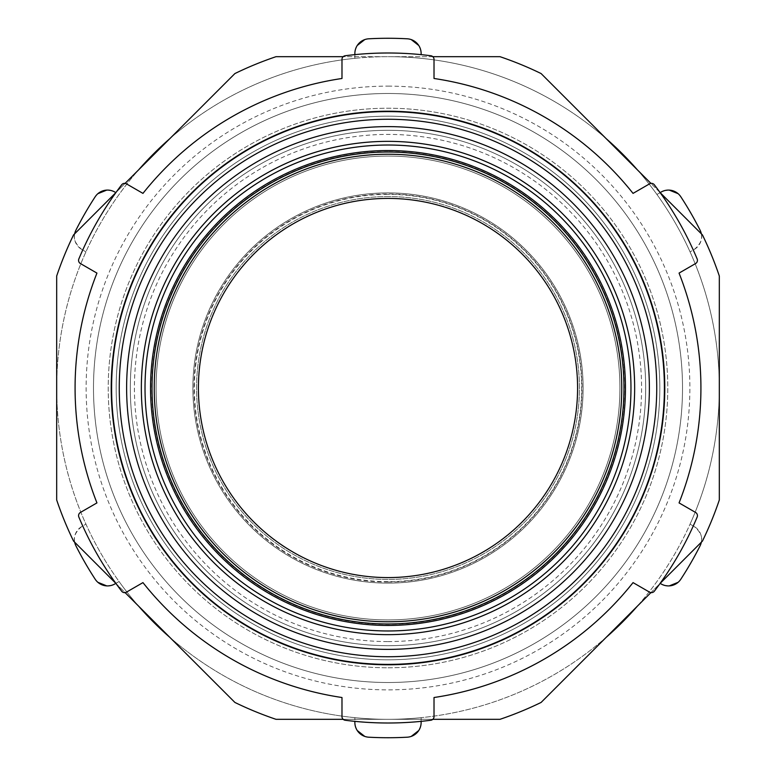 <?xml version="1.0" encoding="UTF-8"?>
<svg xmlns="http://www.w3.org/2000/svg" width="776" height="776" viewBox="0 0 776 776"><rect width="100%" height="100%" fill="white"/><g stroke="black" fill="none" stroke-linecap="round" stroke-linejoin="round"><path stroke-width="0.58" stroke-dasharray="3.88 2.91" d="M499.967 719.323L276.033 719.323A349.724 349.724 0 0 1 234.905 702.445L73.555 541.095A349.724 349.724 0 0 1 56.677 499.967L56.677 276.033A349.724 349.724 0 0 1 73.555 234.905L234.905 73.555A349.724 349.724 0 0 1 276.033 56.677L499.967 56.677A349.724 349.724 0 0 1 541.095 73.555L702.445 234.905A349.724 349.724 0 0 1 719.323 276.033L719.323 499.967A349.724 349.724 0 0 1 702.445 541.095L541.095 702.445A349.724 349.724 0 0 1 499.967 719.323M388 667.787A279.787 279.787 0 0 0 630.296 248.107A279.787 279.787 0 0 0 145.704 248.107A279.787 279.787 0 0 0 388 667.787A279.787 279.787 0 0 0 630.296 248.107A279.787 279.787 0 0 0 145.704 248.107A279.787 279.787 0 0 0 388 667.787M343.176 719.323L432.824 719.323M650.918 592.612L660.066 583.465M660.066 192.535L650.918 183.388M432.824 56.677L343.176 56.677M125.081 183.388L115.934 192.535M115.934 583.465L125.081 592.612M388 664.78A276.78 276.78 0 0 0 627.697 249.61A276.78 276.78 0 0 0 148.303 249.61A276.78 276.78 0 0 0 388 664.78M388 656.738A268.738 268.738 0 0 0 620.732 253.626A268.738 268.738 0 0 0 155.268 253.626A268.738 268.738 0 0 0 388 656.738M388 645.69A257.69 257.69 0 0 0 611.168 259.155A257.69 257.69 0 0 0 164.832 259.155A257.69 257.69 0 0 0 388 645.69A257.69 257.69 0 0 0 611.168 259.155A257.69 257.69 0 0 0 164.832 259.155A257.69 257.69 0 0 0 388 645.69A257.69 257.69 0 0 1 164.832 259.155A257.69 257.69 0 0 1 611.168 259.155A257.69 257.69 0 0 1 388 645.69A257.69 257.69 0 0 1 164.832 259.155A257.69 257.69 0 0 1 611.168 259.155A257.69 257.69 0 0 1 388 645.69A257.69 257.69 0 0 0 611.168 259.155A257.69 257.69 0 0 0 164.832 259.155A257.69 257.69 0 0 0 388 645.69A257.69 257.69 0 0 0 611.168 259.155A257.69 257.69 0 0 0 164.832 259.155A257.69 257.69 0 0 0 388 645.69M388 649.376A261.376 261.376 0 0 0 614.359 257.312A261.376 261.376 0 0 0 161.641 257.312A261.376 261.376 0 0 0 388 649.376A261.376 261.376 0 0 0 614.359 257.312A261.376 261.376 0 0 0 161.641 257.312A261.376 261.376 0 0 0 388 649.376M115.847 583.387L119.067 581.525A331.323 331.323 0 0 1 138.72 169.74M606.26 637.28A331.323 331.323 0 0 1 421.135 717.664L421.135 721.36A334.999 334.999 0 0 1 354.865 721.36L354.865 717.664A331.323 331.323 0 0 1 169.74 637.28A331.323 331.323 0 0 0 388 719.323A331.323 331.323 0 0 1 354.865 717.664L354.991 724.406M138.72 606.26A331.323 331.323 0 0 1 388 56.677A331.323 331.323 0 0 0 138.72 606.26A331.323 331.323 0 0 1 119.067 581.525L113.17 584.784M701.32 542.211A14.725 14.725 0 0 0 694.248 526.555L690.058 524.139A331.323 331.323 0 0 1 637.28 606.26M662.83 584.784L660.153 583.387M660.153 192.613L656.933 194.475A331.323 331.323 0 0 1 690.058 524.139L694.248 526.555C701.688 532.821 703.609 539.291 700.02 545.955A349.724 349.724 0 0 1 680.804 579.245A349.724 349.724 0 0 0 700.02 545.955M678.117 193.68L680.804 196.755A349.724 349.724 0 0 1 700.02 230.045C703.609 236.709 701.688 243.179 694.248 249.445L690.058 251.86L694.248 249.445A14.725 14.725 0 0 0 701.32 233.789M421.009 51.594L421.135 54.64A334.999 334.999 0 0 0 354.865 54.64L354.865 58.336A331.323 331.323 0 0 1 606.26 138.72M637.28 169.74A331.323 331.323 0 0 1 656.933 194.475L662.83 191.216M169.74 138.72A331.323 331.323 0 0 1 354.865 58.336L354.991 51.594M113.17 191.216L115.847 192.613M74.68 233.789A14.725 14.725 0 0 0 81.752 249.445L85.942 251.86L81.752 249.445C74.312 243.179 72.391 236.709 75.98 230.045A349.724 349.724 0 0 1 95.196 196.755A349.724 349.724 0 0 0 75.98 230.045M97.883 582.32L95.196 579.245A349.724 349.724 0 0 1 75.98 545.955C72.391 539.291 74.312 532.821 81.752 526.555L85.942 524.139L81.752 526.555A14.725 14.725 0 0 0 74.68 542.211M388 659.813A271.813 271.813 0 0 1 152.6 252.093A271.813 271.813 0 0 1 623.4 252.093A271.813 271.813 0 0 1 388 659.813A271.813 271.813 0 0 1 152.6 252.093A271.813 271.813 0 0 1 623.4 252.093A271.813 271.813 0 0 1 388 659.813M421.009 724.406L421.135 717.664A331.323 331.323 0 0 1 169.74 637.28M420.757 725.803L418.768 730.507M411.222 736.414L407.216 737.2A349.724 349.724 0 0 1 368.784 737.2A349.724 349.724 0 0 0 407.216 737.2M355.243 725.803L357.232 730.507M364.778 736.414L368.784 737.2M567.819 109.717A331.323 331.323 0 0 1 388 719.323A331.323 331.323 0 0 0 567.819 109.717A331.323 331.323 0 0 0 388 56.677A331.323 331.323 0 0 1 567.819 109.717M664.159 585.269L669.242 585.899M678.117 582.32L680.804 579.245M664.159 190.731L669.242 190.101M420.757 50.197L418.768 45.493M411.222 39.586L407.216 38.8A349.724 349.724 0 0 0 368.784 38.8L364.778 39.586M355.243 50.197L357.232 45.493M111.841 190.731L106.758 190.101M97.883 193.68L95.196 196.755M111.841 585.269L106.758 585.899M664.101 388A276.101 276.101 0 0 1 249.95 627.115A276.101 276.101 0 0 1 249.95 148.885A276.101 276.101 0 0 1 664.101 388A276.101 276.101 0 0 1 249.95 627.115A276.101 276.101 0 0 1 249.95 148.885A276.101 276.101 0 0 1 664.101 388A276.101 276.101 0 0 1 249.95 627.115A276.101 276.101 0 0 1 249.95 148.885A276.101 276.101 0 0 1 664.101 388A276.101 276.101 0 0 1 249.95 627.115A276.101 276.101 0 0 1 249.95 148.885A276.101 276.101 0 0 1 664.101 388M654.343 591.196A3.686 3.686 0 0 1 649.57 592.156L633.041 582.611A312.912 312.912 0 0 1 434.017 697.517L434.017 716.607A3.686 3.686 0 0 1 430.806 720.254A334.999 334.999 0 0 1 345.194 720.254A3.686 3.686 0 0 1 341.983 716.607L341.983 697.517A312.912 312.912 0 0 1 142.959 582.611L126.43 592.156A3.686 3.686 0 0 1 121.657 591.196A334.999 334.999 0 0 1 78.851 517.058A3.686 3.686 0 0 1 80.413 512.451L96.942 502.906A312.912 312.912 0 0 1 96.942 273.094L80.413 263.549A3.686 3.686 0 0 1 78.851 258.941A334.999 334.999 0 0 1 121.657 184.804A3.686 3.686 0 0 1 126.43 183.844L142.959 193.389A312.912 312.912 0 0 1 341.983 78.483L341.983 59.393A3.686 3.686 0 0 1 345.194 55.746A334.999 334.999 0 0 1 430.806 55.746A3.686 3.686 0 0 1 434.017 59.393L434.017 78.483A312.912 312.912 0 0 1 633.041 193.389L649.57 183.844A3.686 3.686 0 0 1 654.343 184.804A334.999 334.999 0 0 1 697.149 258.941A3.686 3.686 0 0 1 695.587 263.549L679.058 273.094A312.912 312.912 0 0 1 679.058 502.906L695.587 512.451A3.686 3.686 0 0 1 697.149 517.058A334.999 334.999 0 0 1 654.343 591.196M388 641.577A253.577 253.577 0 0 0 607.608 261.211A253.577 253.577 0 0 0 168.392 261.211A253.577 253.577 0 0 0 388 641.577M388 634.652A246.652 246.652 0 0 0 601.604 264.674A246.652 246.652 0 0 0 174.396 264.674A246.652 246.652 0 0 0 388 634.652M682.511 388A294.511 294.511 0 0 1 240.744 643.052A294.511 294.511 0 0 1 240.744 132.948A294.511 294.511 0 0 1 682.511 388A294.511 294.511 0 0 1 240.744 643.052A294.511 294.511 0 0 1 240.744 132.948A294.511 294.511 0 0 1 682.511 388M645.69 388A257.69 257.69 0 0 1 259.155 611.168A257.69 257.69 0 0 1 259.155 164.832A257.69 257.69 0 0 1 645.69 388A257.69 257.69 0 0 1 259.155 611.168A257.69 257.69 0 0 1 259.155 164.832A257.69 257.69 0 0 1 645.69 388M630.966 388A242.966 242.966 0 0 1 266.517 598.422A242.966 242.966 0 0 1 266.517 177.578A242.966 242.966 0 0 1 630.966 388M388 619.927A231.927 231.927 0 0 0 619.927 388A231.927 231.927 0 0 0 388 156.073A231.927 231.927 0 0 0 156.073 388A231.927 231.927 0 0 0 388 619.927A231.927 231.927 0 0 0 619.927 388A231.927 231.927 0 0 0 388 156.073A231.927 231.927 0 0 0 156.073 388A231.927 231.927 0 0 0 388 619.927A231.927 231.927 0 0 0 619.927 388A231.927 231.927 0 0 0 388 156.073A231.927 231.927 0 0 0 156.073 388A231.927 231.927 0 0 0 388 619.927M388 196.571A191.429 191.429 0 0 0 196.571 388A191.429 191.429 0 0 0 388 579.429A191.429 191.429 0 0 0 579.429 388A191.429 191.429 0 0 0 388 196.571A191.429 191.429 0 0 0 196.571 388A191.429 191.429 0 0 0 388 579.429A191.429 191.429 0 0 0 579.429 388A191.429 191.429 0 0 0 388 196.571A191.429 191.429 0 0 0 196.571 388A191.429 191.429 0 0 0 388 579.429A191.429 191.429 0 0 0 579.429 388A191.429 191.429 0 0 0 388 196.571M388 583.115A195.115 195.115 0 0 0 556.974 290.447A195.115 195.115 0 0 0 219.026 290.447A195.115 195.115 0 0 0 388 583.115A195.115 195.115 0 0 0 556.974 290.447A195.115 195.115 0 0 0 219.026 290.447A195.115 195.115 0 0 0 388 583.115M388 577.587A189.586 189.586 0 0 0 577.587 388A189.586 189.586 0 0 0 388 198.413A189.586 189.586 0 0 0 198.413 388A189.586 189.586 0 0 0 388 577.587M388 154.23A233.77 233.77 0 0 0 154.23 388A233.77 233.77 0 0 0 388 621.77A233.77 233.77 0 0 1 154.23 388A233.77 233.77 0 0 1 388 154.23M388 625.446A237.446 237.446 0 0 0 593.64 269.272A237.446 237.446 0 0 0 182.36 269.272A237.446 237.446 0 0 0 388 625.446M82.731 525.982A334.999 334.999 0 0 0 115.867 583.377M115.867 192.623A334.999 334.999 0 0 0 82.731 250.017M693.269 250.017A334.999 334.999 0 0 0 660.133 192.623M660.133 583.377A334.999 334.999 0 0 0 693.269 525.982M700.02 230.045A349.724 349.724 0 0 0 680.804 196.755M407.216 38.8A349.724 349.724 0 0 0 368.784 38.8M75.98 545.955A349.724 349.724 0 0 0 95.196 579.245M388 86.126A301.874 301.874 0 0 1 689.874 388A301.874 301.874 0 0 1 388 689.874A301.874 301.874 0 0 1 86.126 388A301.874 301.874 0 0 1 388 86.126M388 151.659A236.34 236.34 0 0 0 151.659 388A236.34 236.34 0 0 0 388 624.34A236.34 236.34 0 0 0 624.34 388A236.34 236.34 0 0 0 388 151.659M388 194.359A193.641 193.641 0 0 0 194.359 388A193.641 193.641 0 0 0 388 581.641A193.641 193.641 0 0 0 581.641 388A193.641 193.641 0 0 0 388 194.359M388 582.01A194.01 194.01 0 0 0 582.01 388A194.01 194.01 0 0 0 388 193.99A194.01 194.01 0 0 0 193.99 388A194.01 194.01 0 0 0 388 582.01"/><path stroke-width="1.16" d="M125.081 592.612L234.905 702.445A349.724 349.724 0 0 0 276.033 719.323L343.176 719.323M432.824 719.323L499.967 719.323A349.724 349.724 0 0 0 541.095 702.445L650.918 592.612M115.934 192.535L73.555 234.905A349.724 349.724 0 0 0 56.677 276.033L56.677 499.967A349.724 349.724 0 0 0 73.555 541.095L115.934 583.465M343.176 56.677L276.033 56.677A349.724 349.724 0 0 0 234.905 73.555L125.081 183.388M650.918 183.388L541.095 73.555A349.724 349.724 0 0 0 499.967 56.677L432.824 56.677M660.066 583.465L702.445 541.095A349.724 349.724 0 0 0 719.323 499.967L719.323 276.033A349.724 349.724 0 0 0 702.445 234.905L660.066 192.535M388 664.78A276.78 276.78 0 0 0 627.697 249.61A276.78 276.78 0 0 0 148.303 249.61A276.78 276.78 0 0 0 388 664.78M74.68 542.211A14.725 14.725 0 0 0 75.98 545.955A349.724 349.724 0 0 0 95.196 579.245A14.725 14.725 0 0 0 114.887 583.94L115.847 583.387M169.74 637.28A331.323 331.323 0 0 1 138.72 606.26A331.323 331.323 0 0 0 169.74 637.28A331.323 331.323 0 0 1 138.72 606.26M354.865 721.36L354.865 722.495A14.725 14.725 0 0 0 368.784 737.2A349.724 349.724 0 0 0 407.216 737.2A14.725 14.725 0 0 0 421.135 722.495L421.135 721.36M637.28 606.26A331.323 331.323 0 0 1 606.26 637.28M660.153 583.387L661.113 583.94A14.725 14.725 0 0 0 680.804 579.245A349.724 349.724 0 0 0 700.02 545.955A14.725 14.725 0 0 0 701.32 542.211M701.32 233.789A14.725 14.725 0 0 0 700.02 230.045A349.724 349.724 0 0 0 680.804 196.755A14.725 14.725 0 0 0 661.113 192.06L660.153 192.613M606.26 138.72A331.323 331.323 0 0 1 637.28 169.74M421.135 54.64L421.135 53.505A14.725 14.725 0 0 0 407.216 38.8A349.724 349.724 0 0 0 368.784 38.8A14.725 14.725 0 0 0 354.865 53.505L354.865 54.64M138.72 169.74A331.323 331.323 0 0 1 169.74 138.72M115.847 192.613L114.887 192.06A14.725 14.725 0 0 0 95.196 196.755A349.724 349.724 0 0 0 75.98 230.045A14.725 14.725 0 0 0 74.68 233.789M421.009 724.406L420.757 725.803M418.768 730.507L411.222 736.414M354.991 724.406L355.243 725.803M357.232 730.507L364.778 736.414M662.83 584.784L664.159 585.269M669.242 585.899L678.117 582.32M662.83 191.216L664.159 190.731M669.242 190.101L678.117 193.68M421.009 51.594L420.757 50.197M418.768 45.493L411.222 39.586M354.991 51.594L355.243 50.197M357.232 45.493L364.778 39.586M113.17 191.216L111.841 190.731M106.758 190.101L97.883 193.68M113.17 584.784L111.841 585.269M106.758 585.899L97.883 582.32M649.57 592.156A3.686 3.686 0 0 0 654.343 591.196A334.999 334.999 0 0 0 697.149 517.058A3.686 3.686 0 0 0 695.587 512.451L679.058 502.906A312.912 312.912 0 0 0 679.058 273.094L695.587 263.549A3.686 3.686 0 0 0 697.149 258.941A334.999 334.999 0 0 0 654.343 184.804A3.686 3.686 0 0 0 649.57 183.844L633.041 193.389A312.912 312.912 0 0 0 434.017 78.483L434.017 59.393A3.686 3.686 0 0 0 430.806 55.746A334.999 334.999 0 0 0 345.194 55.746A3.686 3.686 0 0 0 341.983 59.393L341.983 78.483A312.912 312.912 0 0 0 142.959 193.389L126.43 183.844A3.686 3.686 0 0 0 121.657 184.804A334.999 334.999 0 0 0 78.851 258.941A3.686 3.686 0 0 0 80.413 263.549L96.942 273.094A312.912 312.912 0 0 0 96.942 502.906L80.413 512.451A3.686 3.686 0 0 0 78.851 517.058A334.999 334.999 0 0 0 121.657 591.196A3.686 3.686 0 0 0 126.43 592.156L142.959 582.611A312.912 312.912 0 0 0 341.983 697.517L341.983 716.607A3.686 3.686 0 0 0 345.194 720.254A334.999 334.999 0 0 0 430.806 720.254A3.686 3.686 0 0 0 434.017 716.607L434.017 697.517A312.912 312.912 0 0 0 633.041 582.611L649.57 592.156M388 119.261A268.738 268.738 0 0 0 119.261 388A268.738 268.738 0 0 0 388 656.738A268.738 268.738 0 0 0 656.738 388A268.738 268.738 0 0 0 388 119.261M388 634.652A246.652 246.652 0 0 0 601.604 264.674A246.652 246.652 0 0 0 174.396 264.674A246.652 246.652 0 0 0 388 634.652M630.966 388A242.966 242.966 0 0 1 266.517 598.422A242.966 242.966 0 0 1 266.517 177.578A242.966 242.966 0 0 1 630.966 388M388 621.77A233.77 233.77 0 0 0 621.77 388A233.77 233.77 0 0 0 388 154.23A233.77 233.77 0 0 0 154.23 388A233.77 233.77 0 0 0 388 621.77A233.77 233.77 0 0 0 621.77 388A233.77 233.77 0 0 0 388 154.23A233.77 233.77 0 0 1 621.77 388A233.77 233.77 0 0 1 388 621.77M388 198.413A189.586 189.586 0 0 0 198.413 388A189.586 189.586 0 0 0 388 577.587A189.586 189.586 0 0 0 577.587 388A189.586 189.586 0 0 0 388 198.413A189.586 189.586 0 0 0 198.413 388A189.586 189.586 0 0 0 388 577.587A189.586 189.586 0 0 0 577.587 388A189.586 189.586 0 0 0 388 198.413M388 625.446A237.446 237.446 0 0 0 593.64 269.272A237.446 237.446 0 0 0 182.36 269.272A237.446 237.446 0 0 0 388 625.446M388 649.376A261.376 261.376 0 0 0 649.376 388A261.376 261.376 0 0 0 388 126.624A261.376 261.376 0 0 0 126.624 388A261.376 261.376 0 0 0 388 649.376M388 152.028A235.972 235.972 0 0 0 152.028 388A235.972 235.972 0 0 0 388 623.972A235.972 235.972 0 0 0 623.972 388A235.972 235.972 0 0 0 388 152.028"/></g></svg>
